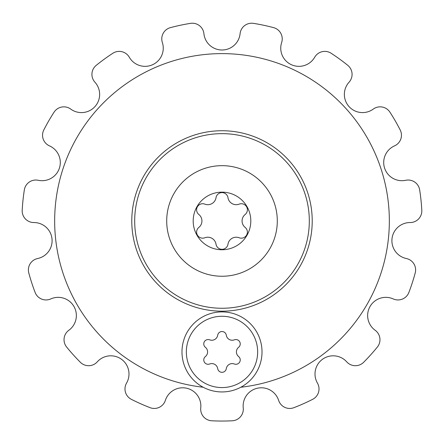 <?xml version="1.0" encoding="UTF-8"?>
<svg xmlns="http://www.w3.org/2000/svg" width="444" height="444" viewBox="0 0 444 444"><rect width="100%" height="100%" fill="white"/><g stroke="black" fill="none" stroke-linecap="round" stroke-linejoin="round"><path stroke-width="0.67" d="M222 130.736A90.221 90.221 0 0 0 131.779 220.957A90.221 90.221 0 0 0 222 311.177A90.221 90.221 0 0 0 312.221 220.957A90.221 90.221 0 0 0 222 130.736M240.815 387.24A167.344 167.344 0 0 0 389.077 211.533A167.344 167.344 0 0 0 222 53.613A167.344 167.344 0 0 0 54.923 211.533A167.344 167.344 0 0 0 203.186 387.24M278.638 400.394A11.644 11.644 0 0 0 293.895 407.675A200.083 200.083 0 0 0 312.654 399.328A11.644 11.644 0 0 0 317.454 383.117A18.187 18.187 0 0 1 346.725 361.849A11.644 11.644 0 0 0 363.63 362.293A200.083 200.083 0 0 0 377.367 347.036A11.644 11.644 0 0 0 375.158 330.269A18.187 18.187 0 0 1 393.245 298.934A11.644 11.644 0 0 0 408.869 292.468A200.083 200.083 0 0 0 415.212 272.943A11.644 11.644 0 0 0 406.377 258.53A18.187 18.187 0 0 1 410.162 222.538A11.644 11.644 0 0 0 421.8 210.278A200.083 200.083 0 0 0 419.652 189.86A11.644 11.644 0 0 0 405.716 180.286A18.187 18.187 0 0 1 394.538 145.871A11.644 11.644 0 0 0 400.183 129.937A200.083 200.083 0 0 0 389.921 112.154A11.644 11.644 0 0 0 373.293 109.08A18.187 18.187 0 0 1 349.078 82.184A11.644 11.644 0 0 0 347.757 65.329A200.083 200.083 0 0 0 331.146 53.263A11.644 11.644 0 0 0 314.707 57.215A18.187 18.187 0 0 1 281.651 42.496A11.644 11.644 0 0 0 273.587 27.633A200.083 200.083 0 0 0 253.507 23.366A11.644 11.644 0 0 0 240.093 33.661A18.187 18.187 0 0 1 203.907 33.661A11.644 11.644 0 0 0 190.493 23.366A200.083 200.083 0 0 0 170.413 27.633A11.644 11.644 0 0 0 162.349 42.496A18.187 18.187 0 0 1 129.293 57.215A11.644 11.644 0 0 0 112.854 53.263A200.083 200.083 0 0 0 96.243 65.329A11.644 11.644 0 0 0 94.922 82.184A18.187 18.187 0 0 1 70.707 109.08A11.644 11.644 0 0 0 54.079 112.154A200.083 200.083 0 0 0 43.817 129.937A11.644 11.644 0 0 0 49.462 145.871A18.187 18.187 0 0 1 38.284 180.286A11.644 11.644 0 0 0 24.348 189.86A200.083 200.083 0 0 0 22.2 210.278A11.644 11.644 0 0 0 33.838 222.538A18.187 18.187 0 0 1 37.623 258.53A11.644 11.644 0 0 0 28.788 272.943A200.083 200.083 0 0 0 35.132 292.468A11.644 11.644 0 0 0 50.755 298.934A18.187 18.187 0 0 1 68.842 330.269A11.644 11.644 0 0 0 66.633 347.036A200.083 200.083 0 0 0 80.37 362.293A11.644 11.644 0 0 0 97.275 361.849A18.187 18.187 0 0 1 126.546 383.117A11.644 11.644 0 0 0 131.346 399.328A200.083 200.083 0 0 0 150.105 407.675A11.644 11.644 0 0 0 165.362 400.394A18.187 18.187 0 0 1 200.755 407.919A11.644 11.644 0 0 0 211.733 420.779A200.083 200.083 0 0 0 232.268 420.779A11.644 11.644 0 0 0 243.245 407.919A18.187 18.187 0 0 1 278.638 400.394M222 308.264A87.313 87.313 0 0 0 309.313 220.957A87.313 87.313 0 0 0 222 133.644A87.313 87.313 0 0 0 134.687 220.957A87.313 87.313 0 0 0 222 308.264M207.814 204.695A8.308 8.308 0 0 1 204.839 204.14A6.055 6.055 0 0 0 198.857 214.502A8.308 8.308 0 0 1 198.857 227.411A6.055 6.055 0 0 0 204.839 237.768A8.308 8.308 0 0 1 216.023 244.228A6.055 6.055 0 0 0 227.977 244.228A8.308 8.308 0 0 1 239.161 237.768A6.055 6.055 0 0 0 245.144 227.411A8.308 8.308 0 0 1 245.144 214.502A6.055 6.055 0 0 0 239.161 204.14A8.308 8.308 0 0 1 227.977 197.685A6.055 6.055 0 0 0 216.023 197.685A8.308 8.308 0 0 1 207.814 204.695M222 192.147A28.81 28.81 0 0 1 250.81 220.957A28.81 28.81 0 0 1 222 249.767A28.81 28.81 0 0 1 193.19 220.957A28.81 28.81 0 0 1 222 192.147M222 165.662A55.295 55.295 0 0 1 277.295 220.957A55.295 55.295 0 0 1 222 276.251A55.295 55.295 0 0 1 166.705 220.957A55.295 55.295 0 0 1 222 165.662M222 387.573A35.653 35.653 0 0 0 257.653 351.92A35.653 35.653 0 0 0 222 316.272A35.653 35.653 0 0 0 186.347 351.92A35.653 35.653 0 0 0 222 387.573M222 311.904A40.016 40.016 0 0 1 262.016 351.92A40.016 40.016 0 0 1 222 391.941A40.016 40.016 0 0 1 181.984 351.92A40.016 40.016 0 0 1 222 311.904M208.119 364.28A4.346 4.346 0 0 0 209.679 363.991A5.966 5.966 0 0 1 217.704 368.631A4.346 4.346 0 0 0 226.296 368.631A5.966 5.966 0 0 1 234.321 363.991A4.346 4.346 0 0 0 238.617 356.554A5.966 5.966 0 0 1 238.617 347.286A4.346 4.346 0 0 0 234.321 339.849A5.966 5.966 0 0 1 226.296 335.214A4.346 4.346 0 0 0 217.704 335.214A5.966 5.966 0 0 1 209.679 339.849A4.346 4.346 0 0 0 205.383 347.286A5.966 5.966 0 0 1 205.383 356.554A4.346 4.346 0 0 0 208.119 364.28"/></g></svg>
